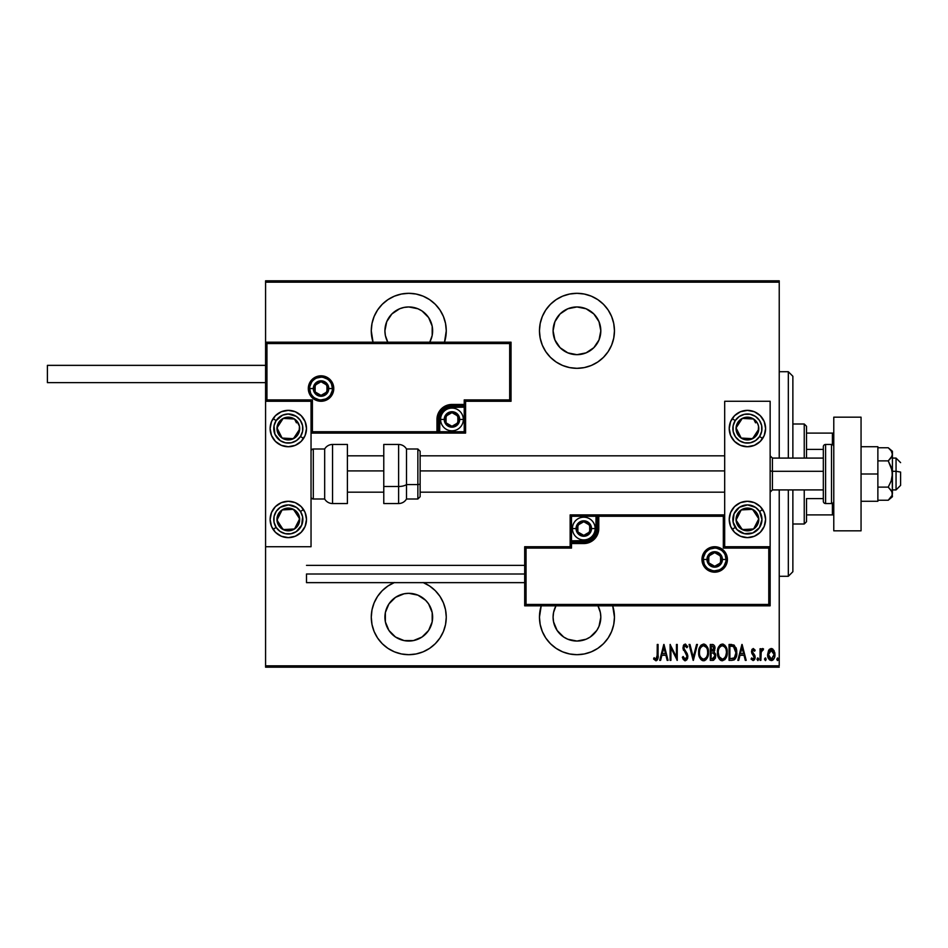 <?xml version="1.0" encoding="UTF-8"?>
<svg xmlns="http://www.w3.org/2000/svg" width="948" height="948" viewBox="0 0 948 948"><rect width="100%" height="100%" fill="white"/><g stroke="black" fill="none" stroke-linecap="round" stroke-linejoin="round"><path stroke-width="1.42" d="M612.692 605.819A37.505 37.505 0 0 1 576.953 654.689L584.276 653.966L591.303 651.833L597.797 648.361L603.473 643.704L608.142 638.016L611.602 631.534L613.735 624.495L614.458 617.184L612.692 605.819M423.365 582.641A37.505 37.505 0 0 1 408.766 654.689L416.089 653.966L423.128 651.833L429.61 648.361L435.286 643.704L439.955 638.016L443.415 631.534L445.548 624.495L446.271 617.184L445.548 609.872L443.415 602.833L439.955 596.351L435.286 590.663L429.61 586.006L423.128 582.534M408.766 293.311A37.505 37.505 0 0 1 444.505 342.181L446.271 330.816L445.548 323.505L443.415 316.466L439.955 309.984L435.286 304.296L429.61 299.639L423.128 296.167L416.089 294.034L408.766 293.311L401.454 294.034L394.415 296.167L387.933 299.639L382.257 304.296L377.588 309.984L374.128 316.466L371.995 323.505L371.272 330.816L373.038 342.181A37.505 37.505 0 0 1 408.766 293.311M576.953 293.311A37.505 37.505 0 0 1 614.458 330.816A37.505 37.505 0 0 1 576.953 368.322L584.276 367.599L591.303 365.466L597.797 361.994L603.473 357.337L608.142 351.649L611.602 345.167L613.735 338.128L614.458 330.816L613.735 323.505L611.602 316.466L608.142 309.984L603.473 304.296L597.797 299.639L591.303 296.167L584.276 294.034L576.953 293.311L569.641 294.034L562.602 296.167L556.12 299.639L550.444 304.296L545.775 309.984L542.315 316.466L540.182 323.505L539.459 330.816L540.182 338.128L542.315 345.167L545.775 351.649L550.444 357.337L556.12 361.994L562.602 365.466L569.641 367.599L576.953 368.322A37.505 37.505 0 0 1 539.459 330.816A37.505 37.505 0 0 1 576.953 293.311M576.953 306.951A23.866 23.866 0 0 1 600.819 330.816A23.866 23.866 0 0 1 576.953 354.682A23.866 23.866 0 0 1 553.087 330.816A23.866 23.866 0 0 1 576.953 306.951L586.089 308.764L593.827 313.942L599.006 321.68L600.819 330.816L599.006 339.953L593.827 347.691L586.089 352.857L576.953 354.682L567.828 352.857L560.078 347.691L554.912 339.953L553.087 330.816L554.912 321.68L560.078 313.942L567.828 308.764L576.953 306.951M388.929 317.556L391.891 313.942L386.725 321.68L384.912 330.816L385.362 335.474L387.791 342.181A23.866 23.866 0 0 1 408.766 306.951A23.866 23.866 0 0 1 429.752 342.181L432.181 335.474L432.181 326.159L432.632 330.816M408.766 593.318A23.866 23.866 0 0 1 432.632 617.184A23.866 23.866 0 0 1 408.766 641.049A23.866 23.866 0 0 1 384.912 617.184A23.866 23.866 0 0 1 408.766 593.318L417.902 595.143L425.64 600.309L428.615 603.923L432.181 612.527L432.181 621.841L428.615 630.444L422.026 637.032L413.423 640.587L404.121 640.587L395.517 637.032L388.929 630.444L385.362 621.841L385.362 612.527L388.929 603.923L395.517 597.347L404.121 593.78L408.766 593.318L404.121 593.78M597.939 605.819A23.866 23.866 0 0 1 576.953 641.049A23.866 23.866 0 0 1 555.966 605.819L553.549 612.527L553.087 617.184L553.549 621.841L557.116 630.444L563.693 637.032L567.828 639.236L576.953 641.049L586.089 639.236L590.213 637.032L596.802 630.444L599.006 626.32L600.819 617.184L600.357 612.527L597.939 605.819M599.551 609.517L600.072 611.259M600.131 336.493L599.468 338.732M779.232 665.828L265.582 665.828L265.582 546.723L311.039 546.723L311.039 401.277L265.582 401.277L265.582 665.828L779.232 665.828L779.232 489.915L779.232 665.828M265.582 342.181L265.582 282.172L779.232 282.172L779.232 458.085L779.232 280.809L265.582 280.809L779.232 280.809L779.232 282.172L265.582 282.172L265.582 280.809L265.582 546.723L311.039 546.723L311.039 401.277L265.582 401.277L266.945 399.902L312.402 399.902L312.402 431.731L436.957 431.731L436.957 419.454L438.094 413.707L441.341 408.849L446.212 405.59L451.959 404.452L464.224 404.452L464.224 399.902L509.68 399.902L509.68 343.543L266.945 343.543L266.945 399.902L266.945 343.543L509.68 343.543L509.68 399.902L511.043 401.277L511.043 342.181L265.582 342.181L266.945 343.543L265.582 342.181L265.582 401.277L266.945 399.902L312.402 399.902L311.88 432.252L438.32 431.731L438.32 419.454A13.639 13.639 0 0 1 451.959 405.815L464.224 405.815L465.587 404.452L465.587 401.277L511.043 401.277L511.043 342.181L509.68 343.543L511.043 342.181L265.582 342.181M394.415 582.534L387.933 586.006L382.257 590.663L377.588 596.351L374.128 602.833L371.995 609.872L371.272 617.184L371.995 624.495L374.128 631.534L377.588 638.016L382.257 643.704L387.933 648.361L394.415 651.833L401.454 653.966L408.766 654.689A37.505 37.505 0 0 1 394.178 582.641L393.29 583.032M541.213 605.819L539.459 617.184L540.182 624.495L542.315 631.534L545.775 638.016L550.444 643.704L556.12 648.361L562.602 651.833L569.641 653.966L576.953 654.689A37.505 37.505 0 0 1 541.225 605.819M767.607 654.582L768.579 650.458L767.607 654.582C767.442 657.639 768.662 659.642 771.281 660.566C773.9 659.63 775.12 657.639 774.954 654.582L773.983 650.458L771.281 648.539L768.579 650.458L767.655 655.554L769.515 659.891L771.281 660.566L773.047 659.891L774.516 657.438L774.943 654.049L772.893 649.107L770.843 648.574L768.804 650.091M760.877 660.365L760.059 660.365L760.877 660.365L761.208 651.703L763.531 648.942L762.062 648.74L760.877 650.458L760.877 648.74L760.059 648.74L760.059 660.365L760.059 648.74L760.059 660.365L760.877 660.365L761.043 652.473L763.531 648.942L762.725 648.539L760.877 650.458L760.877 648.74L760.059 648.74L760.877 648.74M753.316 648.539L751.871 649.676L751.515 652.046L754.276 657.888L753.387 659.097L751.645 657.924L751.089 659.002L753.103 660.566L754.454 659.784L755.165 657.213L752.368 652.07L752.831 650.15L754.596 651.193L755.165 650.186L753.316 648.539L751.491 651.584L754.347 657.272L753.079 659.144L751.645 657.924L751.089 659.002L753.103 660.566L755.165 657.213L752.309 651.525L753.293 649.961L754.596 651.193L755.165 650.186L753.15 648.55M731.986 660.365L734.427 659.69L735.909 657.639L736.525 649.475L734.179 645.173L729.059 644.462L729.059 660.365L731.986 660.365C735.589 659.381 737.2 656.798 736.809 652.615L733.965 645.031L729.059 644.462L729.059 660.365L729.059 644.462L731.738 644.486M713.003 660.365L710.289 660.365L713.56 660.258L715.456 658.066L715.586 654.108L713.927 651.786L714.851 647.022L713.429 644.723L710.289 644.462L710.289 660.365L710.289 644.462L710.289 660.365L712.813 660.365L715.799 655.85L713.927 651.786L714.982 648.396C715.124 646.109 714.152 644.794 712.078 644.462L712.434 644.474M696.555 644.462L697.444 644.462L693.367 660.365L697.444 644.462L696.555 644.462L693.261 657.308L689.966 644.462L689.077 644.462L693.154 660.365L689.077 644.462L693.154 660.365L697.444 644.462L696.555 644.462L693.261 657.308L689.966 644.462L689.077 644.462L689.966 644.462M670.923 660.365L670.923 647.851L677.251 660.365L677.251 644.462L676.434 644.462L676.434 657L670.106 644.462L670.106 660.365L670.923 660.365L670.106 660.365L670.923 660.365L670.923 647.851L677.251 660.365L677.251 644.462L676.434 644.462L676.434 657L670.106 644.462L670.106 660.365L670.283 644.462M657.26 655.044L656.68 658.73L655.601 659.073L654.084 657.711L653.587 658.943L655.874 660.78L657.663 659.287L658.078 644.462L657.26 644.462L657.26 655.044L655.933 659.144L654.084 657.711L653.587 658.943L655.874 660.78C657.817 659.666 658.552 657.805 658.078 655.198L658.078 644.462L657.26 644.462L657.13 657.663M660.602 660.365L659.713 660.365L663.79 644.462L659.713 660.365L660.602 660.365L661.905 655.269L665.875 655.269L667.179 660.365L668.067 660.365L663.991 644.462L659.713 660.365L660.602 660.365L661.905 655.269L665.875 655.269L667.179 660.365L668.067 660.365L663.991 644.462L668.067 660.365L667.179 660.365M685.191 660.78L686.909 659.749L687.857 656.466L687.229 653.705L683.816 648.242L684.788 645.73L686.885 647.721L687.655 646.737L685.451 644.071L683.425 645.446L682.987 648.385L686.707 654.89L686.945 657.343L685.203 659.144L683.141 656.49L682.347 657.296L683.295 659.5L685.191 660.78L687.857 656.466L683.781 647.697L685.108 645.683L686.885 647.721L687.655 646.737L685.214 644.048L682.963 647.768L687.039 656.443L685.203 659.144L683.141 656.49L682.347 657.296L684.598 660.673M698.664 652.485L699.221 656.395L701.2 659.784L703.582 660.78L705.952 659.761L707.907 656.336L708.452 652.402L707.907 648.456L705.916 645.031L703.499 644.048L701.141 645.102L699.423 647.922L698.664 652.485C698.403 656.644 700.039 659.405 703.582 660.78C707.101 659.37 708.725 656.585 708.452 652.402C708.737 648.195 707.09 645.41 703.499 644.048C700.003 645.505 698.392 648.314 698.664 652.485M717.435 652.485L719.117 658.765L722.34 660.78L725.564 658.73L727.223 652.402L725.54 646.05L722.269 644.048L720.409 644.676L718.726 646.702L717.435 652.473C717.174 656.644 718.809 659.405 722.34 660.78C725.872 659.37 727.495 656.585 727.223 652.402C727.507 648.195 725.848 645.41 722.269 644.048C718.774 645.505 717.162 648.314 717.435 652.485M738.717 660.365L737.828 660.365L741.905 644.462L737.828 660.365L738.717 660.365L740.021 655.269L743.99 655.269L745.306 660.365L746.195 660.365L742.106 644.462L737.828 660.365L738.717 660.365L740.021 655.269L743.99 655.269L745.306 660.365L746.195 660.365L742.106 644.462L746.195 660.365L745.306 660.365M757.002 659.251L757.819 660.566L757.002 659.251L757.819 657.924L758.637 659.251L757.819 660.566L757.002 659.251L757.819 657.924L758.637 659.251L757.819 660.566L757.002 659.251L757.819 657.924L757.014 659.464L758.021 660.531L758.459 658.422L757.606 657.959L757.002 659.239M764.55 659.251L765.747 660.412L765.759 658.078L764.586 658.824L765.368 657.924L764.55 659.251L765.368 657.924L766.185 659.251L765.368 657.924L766.185 659.251L765.368 660.566L766.185 659.251L765.368 660.566L764.55 659.251M776.791 659.251L777.396 660.531L778.237 660.069L777.597 657.924L776.791 659.251L777.597 657.924L776.791 659.251L777.597 657.924L778.415 659.251L777.597 657.924L778.415 659.251L777.597 660.566L778.415 659.251L777.597 660.566L776.791 659.251L777.597 660.566L776.791 659.251L777.597 660.566L778.415 659.251M391.891 313.942L399.641 308.764L404.121 307.413L408.766 306.951L417.902 308.764L422.026 310.968L428.615 317.556L432.181 326.159M265.582 667.191L779.232 667.191L265.582 667.191L265.582 665.828L265.582 667.191M657.26 644.462L658.078 644.462L658.066 656.028M657.272 660.009L656.289 660.72M653.8 659.263L654.084 657.711L655.933 659.144L657.118 657.711M657.213 656.869L657.248 656.217M663.896 647.52L665.46 653.634L662.32 653.634L663.896 647.52L665.46 653.634L662.32 653.634L663.896 647.52M676.434 644.462L677.251 644.462L677.062 660.365M682.347 657.296L683.141 656.49M683.84 658.078L683.461 657.32M684.776 659.05L685.641 659.073M686.032 658.86L687.016 656.052M686.85 655.258L686.53 654.523M685.487 652.947L685.013 652.342M683.247 649.605L683.555 650.34M683.425 645.446L684.124 644.486M687.466 646.299L686.684 647.271M685.463 645.742L684.788 645.73M684.077 646.394L683.816 648.231M683.781 647.697L684.563 649.996M684.255 649.522L685.013 650.553M687.087 653.421L687.81 655.743M687.727 657.841L687.537 658.505M686.909 659.749L685.357 660.768M686.589 647.081L686.885 647.721M682.963 647.768L682.987 648.385M698.723 651.122L698.901 649.83M701.117 645.126L700.299 646.133M703.831 644.071L704.802 644.308M705.916 645.031L708.405 651.075M708.251 649.901L708.405 651.051M708.44 653.077L708.227 655.032M707.694 656.964L706.805 658.718M704.862 660.507L704.234 660.709M702.918 660.709L702.077 660.412M701.176 659.761L700.359 658.777M700.347 658.765L699.719 657.651M699.707 657.628L699.233 656.419M698.901 655.092L698.723 653.788M698.723 653.8L699.221 656.395M707.907 648.456L707.433 647.211M705.276 646.323L703.546 645.683C706.473 646.773 707.836 649.013 707.646 652.402L707.599 651.323L707.646 652.402C707.86 655.826 706.485 658.078 703.546 659.144L705.111 658.659M705.513 658.35L703.546 659.144C700.643 658.078 699.292 655.85 699.482 652.473C699.28 649.072 700.631 646.809 703.546 645.683L706.307 647.413M706.533 657.094L706.047 657.794M707.267 655.305L706.781 656.62M707.599 653.48L707.445 654.558M703.546 645.683L702.492 645.908L703.546 645.683M701.591 646.512L702.492 645.908M699.944 649.261L700.276 648.408M712.778 644.51L713.643 644.841M714.674 646.37L714.851 647.022M714.223 651.418L714.721 650.352M713.927 651.786L715.799 655.85M712.315 658.741L711.107 658.741L711.107 652.817L713.761 653.196L711.652 652.817L713.37 653.006L714.982 655.85L712.315 658.741L711.107 658.741L711.107 652.817L713.169 652.947M714.152 647.994L714.034 649.487L714.081 647.567L711.664 651.193L712.434 651.134M713.583 650.458L712.73 651.063L713.583 650.458M712.73 651.063L711.107 651.193L711.107 646.086L712.232 646.086L714.164 648.432L713.856 649.996M713.737 646.761L714.081 647.567M711.664 651.193L711.107 646.086L712.232 646.086M717.494 651.158L717.446 651.821M717.494 651.122L717.66 649.866M717.991 648.527L718.181 647.934M722.945 644.119L723.573 644.308M724.675 645.031L726.666 648.444M726.678 648.479L726.986 649.747M727.021 649.901L727.163 651.051M727.223 652.402L726.855 655.684M726.192 657.592L724.722 659.761M721.677 660.709L721.049 660.507M720.836 660.412L719.97 659.796M719.947 659.772L719.141 658.801M719.105 658.753L717.991 656.419M717.672 655.115L717.494 653.824M717.991 656.395L718.466 657.628M726.678 648.456L726.192 647.211M724.047 646.323L722.305 645.683C725.244 646.773 726.606 649.013 726.405 652.402L726.358 653.492L726.405 652.402C726.618 655.826 725.256 658.078 722.305 659.144L723.881 658.659L722.305 659.144C719.414 658.078 718.051 655.85 718.252 652.473L718.394 654.31M726.038 655.305L724.616 658.03M718.288 653.551L719.117 656.632L718.252 652.473C718.039 649.072 719.39 646.809 722.305 645.683L721.262 645.908L723.36 645.908L725.078 647.413M719.414 647.674L721.262 645.908M720.361 646.512L719.745 647.2M718.714 649.261L719.034 648.408M718.3 651.383L718.442 650.316M736.264 648.456L735.98 647.638M736.264 648.479L736.513 649.427M736.525 649.487L736.691 650.506M736.726 650.838L736.774 651.572M736.797 653.338L736.703 654.535M736.288 656.573L735.577 658.315M735.15 658.967L734.013 659.938M733.693 660.092L734.427 659.69M735.909 657.639L736.608 655.175M732.768 646.287L733.479 646.536L732.768 646.287M735.992 652.615L734.333 657.876L729.877 658.741L729.877 646.086L733.479 646.536L735.992 653.018M735.968 653.421L734.345 657.853M731.287 646.109L732.034 646.169M735.921 651.134L735.968 651.75M735.186 648.42L735.885 650.897M732.354 658.67L733.693 658.327M742.011 647.52L743.576 653.634L740.447 653.634L742.011 647.52L743.576 653.634L740.447 653.634L742.011 647.52M755.165 650.186L754.596 651.193L753.044 650.008M753.518 650.008L754.596 651.193L753.293 649.961L752.309 651.525L754.833 655.412L755.141 657.758M753.293 649.961L752.309 651.525L753.565 653.788L752.546 652.58M754.833 655.412L755.165 657.213M755.07 658.303L754.466 659.772M751.243 659.298L751.906 658.339M751.776 658.137L753.387 659.097M754.288 657.888L754.11 656.158L751.811 653.373L752.108 649.25M754.347 657.272L751.811 653.373M754.11 656.158L753.032 654.961M758.637 659.251L757.819 657.924L758.637 659.251L757.819 660.566M761.173 649.807L762.37 648.598M763.531 648.942L762.725 648.539L763.531 648.942L763.069 650.174L762.204 650.067M761.125 652.082L760.877 655.459M760.9 654.464L760.936 653.658M760.971 653.065L761.043 652.473M765.368 657.924L766.185 659.251M769.053 649.736L769.658 649.119M771.281 648.539L772.122 648.681M774.729 652.449L774.907 653.539M774.765 656.502L774.528 657.426M773.888 658.836L773.153 659.796M773.035 659.903L772.383 660.329M773.047 659.891L771.779 660.531M768.401 658.327L768.034 657.438M768.022 657.379L767.797 656.514M767.69 655.898L767.619 655.068M772.039 658.99L772.632 658.623L771.281 659.144L768.425 654.594L771.648 649.996L770.914 649.996L774.137 654.594L771.281 659.144L770.558 659.002L771.636 659.109M774.042 653.362L774.125 654.961M772.632 650.518L773.793 652.39M771.471 649.973L772.336 650.281M768.484 653.563L768.745 656.715M769.93 658.635L769.326 657.959M769.041 657.462L768.461 653.847L769.539 650.92M769.432 651.063L768.698 652.603M701.224 657.971L700.359 656.632M699.529 651.395L699.683 650.316M707.445 650.257L707.599 651.323M714.78 657.118L714.342 657.971M726.393 652.947L725.552 656.62M722.305 659.144L719.117 656.632M726.204 650.257L726.358 651.323M731.666 658.718L729.877 658.741L729.877 646.086L730.541 646.086M735.897 654.215L735.553 655.791M773.983 656.063L773.793 656.774M770.226 650.281L770.914 649.996M540.182 323.505L539.459 330.816M603.473 304.296L602.324 303.206M586.966 294.674L584.276 294.034M581.61 354.22L576.953 354.682M374.128 316.466L373.856 317.142M429.61 299.639L423.128 296.167M422.026 310.968L425.64 313.942M387.933 648.361L394.415 651.833M432.181 612.527L432.632 617.184M422.026 637.032L417.902 639.236M540.182 609.872L539.459 617.184M584.276 653.966L591.303 651.833M788.321 576.277L792.872 571.727L792.872 489.915L792.872 571.727L788.321 576.277L788.321 489.915L788.321 576.277L779.232 576.277L788.321 576.277M788.321 371.723L788.321 458.085L788.321 371.723L779.232 371.723L788.321 371.723L792.872 376.273L788.321 371.723M792.872 458.085L792.872 376.273L792.872 458.085M806.511 449.411L806.511 426.268L804.236 424.005L804.236 458.085L804.236 424.005L792.872 424.005L804.236 424.005L806.511 426.268L806.511 458.085L806.511 449.411L823.326 449.411L806.511 449.411M806.511 498.589L806.511 514.906L806.511 498.589L823.326 498.589L806.511 498.589M806.511 521.732L806.511 514.906L806.511 521.732L804.236 523.995L806.511 521.732M804.236 489.915L804.236 523.995L804.236 489.915M792.872 523.995L804.236 523.995L792.872 523.995M833.778 433.094L806.511 433.094L832.415 433.094L832.415 444.648L832.415 433.094L833.778 433.094M806.511 514.906L833.778 514.906L832.415 514.906L832.415 503.352L832.415 514.906L806.511 514.906M747.415 537.635A18.178 18.178 0 0 1 729.237 519.457A18.178 18.178 0 0 1 747.415 501.279L754.371 502.653L760.272 506.599L764.218 512.501L765.593 519.457L764.218 526.413L760.272 532.314L754.371 536.248L747.415 537.635L740.459 536.248L734.558 532.314L730.612 526.413L729.237 519.457L730.612 512.501L734.558 506.599L740.459 502.653L747.415 501.279A18.178 18.178 0 0 1 765.593 519.457A18.178 18.178 0 0 1 747.415 537.635M747.415 446.721A18.178 18.178 0 0 1 729.237 428.543A18.178 18.178 0 0 1 747.415 410.366L754.371 411.752L760.272 415.686L764.218 421.587L765.593 428.543L764.218 435.499L760.272 441.401L754.371 445.347L747.415 446.721L740.459 445.347L734.558 441.401L730.612 435.499L729.237 428.543L730.612 421.587L734.558 415.686L740.459 411.752L747.415 410.366A18.178 18.178 0 0 1 765.593 428.543A18.178 18.178 0 0 1 729.581 432.098A18.178 18.178 0 0 1 732.188 418.601L735.233 420.592A14.54 14.54 0 0 1 755.366 416.362A14.54 14.54 0 0 1 759.597 436.495L762.642 438.486L759.597 436.495L755.615 440.559L750.401 442.775L744.725 442.834L739.464 440.725L735.399 436.755L733.183 431.53L733.124 425.853L735.233 420.592L739.215 416.539L744.429 414.312L750.105 414.252L755.366 416.362L759.431 420.343L761.647 425.557L761.706 431.233L759.597 436.495A14.54 14.54 0 0 1 739.464 440.725A14.54 14.54 0 0 1 735.233 420.592L732.188 418.601A18.178 18.178 0 0 1 750.958 410.709M724.687 401.277L724.687 546.723L770.143 546.723L770.143 401.277L724.687 401.277L770.143 401.277L770.143 546.723L768.781 548.098L723.324 548.098L723.324 516.269L598.781 516.269L598.781 528.546L597.631 534.293L594.384 539.151L589.514 542.41L583.778 543.548L571.502 543.548L571.502 548.098L526.045 548.098L526.045 604.457L768.781 604.457L768.781 548.098L768.781 604.457L526.045 604.457L526.045 548.098L524.682 546.723L524.682 605.819L770.143 605.819L770.143 546.723L724.687 546.723L724.687 401.277M288.311 410.366A18.178 18.178 0 0 1 306.5 428.543A18.178 18.178 0 0 1 288.311 446.721L281.355 445.347L275.453 441.401L271.519 435.499L270.133 428.543L271.519 421.587L275.453 415.686L281.355 411.752L288.311 410.366L295.266 411.752L301.168 415.686L305.114 421.587L306.5 428.543L305.114 435.499L301.168 441.401L295.266 445.347L288.311 446.721A18.178 18.178 0 0 1 270.133 428.543A18.178 18.178 0 0 1 288.311 410.366M288.311 501.279A18.178 18.178 0 0 1 306.5 519.457A18.178 18.178 0 0 1 288.311 537.635L281.355 536.248L275.453 532.314L271.519 526.413L270.133 519.457L271.519 512.501L275.453 506.599L281.355 502.653L288.311 501.279L295.266 502.653L301.168 506.599L305.114 512.501L306.5 519.457L305.114 526.413L301.168 532.314L295.266 536.248L288.311 537.635A18.178 18.178 0 0 1 270.133 519.457A18.178 18.178 0 0 1 288.311 501.279M896.05 471.298L900.6 472.068L900.6 485.364L900.6 472.068L896.05 471.298L896.05 458.085L896.05 471.298L892.424 471.298L896.05 471.298L896.05 489.915L896.05 471.298M770.143 470.907L772.419 471.298L772.419 458.085L772.419 471.298L823.326 471.298L772.419 471.298L772.419 489.915L772.419 471.298L770.143 470.907M347.406 470.907L383.774 470.907L347.406 470.907M420.13 470.907L724.687 470.907L420.13 470.907M332.404 388.538L328.766 388.538L332.404 388.538A11.364 11.364 0 0 1 321.04 399.902A11.364 11.364 0 0 1 309.676 388.538L308.313 388.538A12.727 12.727 0 0 0 321.04 401.277A12.727 12.727 0 0 0 333.767 388.538A12.727 12.727 0 0 0 321.04 375.811A12.727 12.727 0 0 0 308.313 388.538L309.676 388.538A11.364 11.364 0 0 1 321.04 377.186A11.364 11.364 0 0 1 332.404 388.538L333.767 388.538L333.53 391.026L330.046 397.544L325.911 400.305L321.04 401.277L316.17 400.305L312.046 397.544L309.285 393.42L308.313 388.538L309.285 383.667L312.046 379.544L316.17 376.783L321.04 375.811L325.911 376.783L330.046 379.544L333.53 386.061L333.767 388.538L332.404 388.538A11.364 11.364 0 0 1 321.04 399.902A11.364 11.364 0 0 1 309.676 388.538A11.364 11.364 0 0 1 321.04 377.186A11.364 11.364 0 0 1 332.404 388.538L331.539 384.201M465.587 404.666L465.587 404.452A1.363 1.363 0 0 1 464.224 405.815L464.224 407.178L451.959 407.178A12.277 12.277 0 0 0 439.682 419.454L439.682 431.731L464.224 431.731L464.224 407.178L449.565 407.415L443.273 410.78L439.919 417.061L439.682 431.731L438.32 431.731A1.363 1.363 0 0 1 436.957 433.094L436.957 431.731L436.957 433.094L311.039 433.094L437.158 433.094M437.751 433.094L465.587 433.094L465.587 405.246M465.587 401.277L511.043 401.277L509.68 399.902L464.224 399.902L465.587 401.277L464.224 399.902L464.224 404.452L465.587 404.452L465.587 401.277M464.224 404.452L464.224 407.178L465.587 407.178L465.587 404.452L451.959 404.452L451.959 405.815L464.224 405.815L464.224 404.452M451.959 407.178L451.959 405.815L451.959 407.178M439.682 419.454L438.32 419.454A13.639 13.639 0 0 1 451.959 405.815L451.959 404.452A15.002 15.002 0 0 0 436.957 419.454L439.682 419.454M465.587 433.094L465.587 407.178L464.224 407.178L464.224 431.731L465.587 433.094L464.224 431.731L439.682 431.731L439.682 433.094L465.587 433.094M438.32 431.731L438.32 419.454L436.957 419.454L436.957 431.731L439.682 431.731L439.682 433.094L436.957 433.094A1.363 1.363 0 0 0 438.32 431.731M330.496 382.234L329.075 380.504M327.356 379.093L323.256 377.399M321.04 377.186L316.691 378.051M314.724 379.093L313.006 380.504M311.596 382.234L309.901 386.322M309.676 388.538L313.314 388.538A7.726 7.726 0 0 1 321.04 380.812A7.726 7.726 0 0 1 328.766 388.538L328.186 391.5L326.503 394.013L321.04 396.276L315.577 394.013L313.314 388.538L315.577 383.075L321.04 380.812L326.503 383.075L328.186 385.587L328.766 388.538A7.726 7.726 0 0 1 321.04 396.276A7.726 7.726 0 0 1 313.314 388.538L309.676 388.538L310.541 392.887M311.596 394.854L313.006 396.584M314.724 397.994L318.824 399.689M321.04 399.902L325.389 399.037M327.356 397.994L329.075 396.584M330.496 394.854L332.191 390.766M703.321 559.462L706.959 559.462A7.726 7.726 0 0 1 714.685 551.724A7.726 7.726 0 0 1 722.412 559.462L721.831 562.413L720.148 564.925L714.685 567.188L709.223 564.925L706.959 559.462L709.223 553.988L714.685 551.724L720.148 553.988L721.831 556.5L722.412 559.462L726.05 559.462L722.412 559.462A7.726 7.726 0 0 1 714.685 567.188A7.726 7.726 0 0 1 706.959 559.462L703.321 559.462A11.364 11.364 0 0 1 714.685 548.098A11.364 11.364 0 0 1 726.05 559.462L727.412 559.462A12.727 12.727 0 0 0 714.685 546.723A12.727 12.727 0 0 0 701.958 559.462A12.727 12.727 0 0 0 714.685 572.189A12.727 12.727 0 0 0 727.412 559.462L726.05 559.462A11.364 11.364 0 0 1 714.685 570.815A11.364 11.364 0 0 1 703.321 559.462L701.958 559.462L702.207 556.974L705.691 550.456L709.815 547.695L714.685 546.723L719.556 547.695L723.691 550.456L726.441 554.58L727.412 559.462L726.441 564.333L723.691 568.456L719.556 571.217L714.685 572.189L709.815 571.217L705.691 568.456L702.207 561.939L701.958 559.462L703.321 559.462A11.364 11.364 0 0 1 714.685 548.098A11.364 11.364 0 0 1 726.05 559.462A11.364 11.364 0 0 1 714.685 570.815A11.364 11.364 0 0 1 703.321 559.462L704.186 563.799M570.139 546.723L524.682 546.723L524.682 605.819L526.045 604.457L524.682 605.819L770.143 605.819L768.781 604.457L770.143 605.819L770.143 546.723L768.781 548.098L723.324 548.098L723.845 515.748L597.406 516.269L597.406 528.546A13.639 13.639 0 0 1 583.778 542.185L571.502 542.185L570.139 543.548L570.139 546.723L524.682 546.723L526.045 548.098L571.502 548.098L570.139 546.723L571.502 548.098L571.502 543.548L570.139 543.548L570.139 546.723M570.139 543.334L570.139 543.548A1.363 1.363 0 0 1 571.502 542.185L571.502 540.822L583.778 540.822A12.277 12.277 0 0 0 596.043 528.546L596.043 516.269L571.502 516.269L571.502 540.822L586.172 540.585L592.453 537.22L595.818 530.939L596.043 516.269L597.406 516.269A1.363 1.363 0 0 1 598.781 514.906L598.781 516.269L598.781 514.906L724.687 514.906L598.567 514.906M597.975 514.906L570.139 514.906L570.139 542.754M571.502 543.548L571.502 540.822L570.139 540.822L570.139 543.548L583.778 543.548L583.778 542.185L571.502 542.185L571.502 543.548M583.778 540.822L583.778 542.185L583.778 540.822M596.043 528.546L597.406 528.546A13.639 13.639 0 0 1 583.778 542.185L583.778 543.548A15.002 15.002 0 0 0 598.781 528.546L596.043 528.546M570.139 514.906L570.139 540.822L571.502 540.822L571.502 516.269L570.139 514.906L571.502 516.269L596.043 516.269L596.043 514.906L570.139 514.906M597.406 516.269L597.406 528.546L598.781 528.546L598.781 516.269L596.043 516.269L596.043 514.906L598.781 514.906A1.363 1.363 0 0 0 597.406 516.269M705.241 565.766L706.651 567.496M708.369 568.907L712.469 570.601M714.685 570.815L719.034 569.949M721.001 568.907L722.72 567.496M724.13 565.766L725.836 561.678M726.05 559.462L725.184 555.113M724.13 553.146L722.72 551.416M721.001 550.006L716.901 548.311M714.685 548.098L710.336 548.963M708.369 550.006L706.651 551.416M705.241 553.146L703.546 557.234M577.865 530.252L577.865 531.958A6.814 6.814 0 0 1 576.953 528.546L577.865 528.546L577.865 530.252L577.865 528.546L576.953 528.546L577.19 530.311L578.955 533.369L583.778 535.359L588.601 533.369L590.592 528.546L588.601 523.723L583.778 521.732L578.955 523.723L576.953 528.546A6.814 6.814 0 0 1 589.68 525.133A6.814 6.814 0 0 1 583.778 535.359L589.68 531.958L589.68 525.133L583.778 521.732L577.865 525.133L577.865 528.546L577.865 525.133L583.778 521.732L589.68 525.133L589.68 531.958L583.778 535.359A6.814 6.814 0 0 1 577.865 531.958L583.778 535.359L577.865 531.958L577.865 530.252M591.505 528.546A7.726 7.726 0 0 1 583.778 536.272A7.726 7.726 0 0 1 576.052 528.546L572.414 528.546A11.364 11.364 0 0 0 583.778 539.91A11.364 11.364 0 0 0 595.143 528.546L591.505 528.546L589.241 534.008L586.729 535.691L583.778 536.272L580.816 535.691L578.316 534.008L576.633 531.508L576.052 528.546L576.633 525.595L578.316 523.083L583.778 520.819L589.241 523.083L591.505 528.546L595.143 528.546A11.364 11.364 0 0 1 583.778 539.91A11.364 11.364 0 0 1 572.414 528.546A11.364 11.364 0 0 1 583.778 517.181A11.364 11.364 0 0 1 595.143 528.546A11.364 11.364 0 0 0 583.778 517.181A11.364 11.364 0 0 0 572.414 528.546L576.052 528.546A7.726 7.726 0 0 1 583.778 520.819A7.726 7.726 0 0 1 591.505 528.546M446.046 421.161L446.046 422.867A6.814 6.814 0 0 1 445.133 419.454L446.046 419.454L446.046 421.161L446.046 419.454L445.133 419.454L445.37 421.22L447.136 424.277L451.959 426.268L456.77 424.277L458.773 419.454L456.77 414.632L451.959 412.641L447.136 414.632L445.133 419.454A6.814 6.814 0 0 1 457.86 416.042A6.814 6.814 0 0 1 451.959 426.268L457.86 422.867L457.86 416.042L451.959 412.641L446.046 416.042L446.046 419.454L446.046 416.042L451.959 412.641L457.86 416.042L457.86 422.867L451.959 426.268A6.814 6.814 0 0 1 446.046 422.867L451.959 426.268L446.046 422.867L446.046 421.161M459.685 419.454A7.726 7.726 0 0 1 451.959 427.181A7.726 7.726 0 0 1 444.221 419.454L440.595 419.454A11.364 11.364 0 0 0 451.959 430.819A11.364 11.364 0 0 0 463.323 419.454L459.685 419.454L457.422 424.917L451.959 427.181L446.484 424.917L444.221 419.454L446.484 413.992L448.996 412.309L451.959 411.728L454.91 412.309L457.422 413.992L459.685 419.454L463.323 419.454A11.364 11.364 0 0 1 451.959 430.819A11.364 11.364 0 0 1 440.595 419.454A11.364 11.364 0 0 1 451.959 408.09A11.364 11.364 0 0 1 463.323 419.454A11.364 11.364 0 0 0 451.959 408.09A11.364 11.364 0 0 0 440.595 419.454L444.221 419.454A7.726 7.726 0 0 1 451.959 411.728A7.726 7.726 0 0 1 459.685 419.454M315.139 390.244L315.139 391.951A6.814 6.814 0 0 1 314.226 388.538L315.139 388.538L315.139 390.244L315.139 388.538L314.226 388.538L314.452 390.303L316.217 393.361L321.04 395.363L325.863 393.361L327.866 388.538L325.863 383.727L321.04 381.724L316.217 383.727L314.226 388.538A6.814 6.814 0 0 1 326.941 385.137A6.814 6.814 0 0 1 321.04 395.363L326.941 391.951L326.941 385.137L321.04 381.724L315.139 385.137L315.139 388.538L315.139 385.137L321.04 381.724L326.941 385.137L326.941 391.951L321.04 395.363A6.814 6.814 0 0 1 315.139 391.951L321.04 395.363L315.139 391.951L315.139 390.244M708.784 561.157L708.784 562.863A6.814 6.814 0 0 1 707.872 559.462L708.784 559.462L708.784 561.157L708.784 559.462L707.872 559.462L708.097 561.216L709.862 564.273L714.685 566.276L719.508 564.273L721.511 559.462L719.508 554.639L714.685 552.637L709.862 554.639L707.872 559.462A6.814 6.814 0 0 1 720.587 556.049A6.814 6.814 0 0 1 714.685 566.276L720.587 562.863L720.587 556.049L714.685 552.637L708.784 556.049L708.784 559.462L708.784 556.049L714.685 552.637L720.587 556.049L720.587 562.863L714.685 566.276A6.814 6.814 0 0 1 708.784 562.863L714.685 566.276L708.784 562.863L708.784 561.157M755.556 422.832L753.624 419.028A11.364 11.364 0 0 1 758.767 429.171L757.203 431.553L758.767 429.171A11.364 11.364 0 0 1 756.931 434.765L755.651 433.923L757.203 431.553L755.651 433.923L756.931 434.765L758.21 432.087L758.542 426.209L757.559 423.412L753.624 419.028L750.958 417.748L745.081 417.428L742.284 418.4L737.9 422.334L736.063 427.915L736.288 430.878L737.271 433.674L741.194 438.059L746.787 439.896L749.75 439.671L754.999 437.016L756.931 434.765A11.364 11.364 0 0 1 736.063 427.915A11.364 11.364 0 0 1 753.624 419.028L742.284 418.4L736.063 427.915L741.194 438.059L752.546 438.687L755.651 433.923L752.546 438.687L745.46 438.296M750.97 410.709A18.178 18.178 0 0 1 762.642 438.486M746.538 418.637L753.624 419.028L754.916 421.564M744.038 438.213L741.194 438.059L736.063 427.915L742.284 418.4L745.116 418.566M737.354 430.451L737.994 431.719M756.433 432.738L757.215 431.541M296.451 422.832L294.532 419.028A11.364 11.364 0 0 1 299.663 429.171L298.11 431.553L299.663 429.171A11.364 11.364 0 0 1 297.826 434.765L296.558 433.923L298.11 431.553L296.558 433.923L297.826 434.765L299.118 432.087L299.438 426.209L296.783 420.959L294.532 419.028L291.854 417.748L285.988 417.428L283.179 418.4L278.795 422.334L277.515 425L277.195 430.878L279.85 436.127L282.101 438.059L287.682 439.896L290.645 439.671L295.894 437.016L297.826 434.765A11.364 11.364 0 0 1 276.97 427.915A11.364 11.364 0 0 1 294.532 419.028L283.179 418.4L276.97 427.915L282.101 438.059L293.442 438.687L296.558 433.923L293.442 438.687L286.355 438.296M276.141 420.592A14.54 14.54 0 0 1 296.274 416.362A14.54 14.54 0 0 1 300.492 436.495L303.538 438.486A18.178 18.178 0 0 1 271.519 421.587A18.178 18.178 0 0 1 273.095 418.601L276.141 420.592L282.611 415.165L288.168 414.003L296.274 416.362L300.326 420.343L302.554 425.557L302.613 431.233L300.492 436.495L296.523 440.559L291.297 442.775L285.621 442.834L280.359 440.725L274.932 434.255L274.019 425.853L276.141 420.592L273.095 418.601A18.178 18.178 0 0 1 305.114 435.499A18.178 18.178 0 0 1 303.538 438.486L300.492 436.495A14.54 14.54 0 0 1 280.359 440.725A14.54 14.54 0 0 1 276.141 420.592M287.434 418.637L294.532 419.028L295.812 421.564M284.933 438.213L282.101 438.059L276.97 427.915L283.179 418.4L286.023 418.566M278.25 430.451L278.89 431.719M297.328 432.738L298.11 431.541M280.845 526.021L283.179 529.6A11.364 11.364 0 0 1 278.795 525.666L280.075 524.837L281.627 527.218L280.075 524.837L278.795 525.666L280.738 527.918L285.988 530.572L291.854 530.252L294.532 528.972L296.783 527.041L299.438 521.791L299.118 515.913L297.826 513.235L295.894 510.984L290.645 508.329L287.682 508.104L282.101 509.941L279.85 511.873L277.195 517.122L277.515 523L278.795 525.666A11.364 11.364 0 0 1 293.442 509.313A11.364 11.364 0 0 1 294.532 528.972L299.663 518.829L293.442 509.313L282.101 509.941L276.97 520.085L280.075 524.837L276.97 520.085L280.17 513.745M300.492 511.505A14.54 14.54 0 0 1 296.274 531.638A14.54 14.54 0 0 1 276.141 527.408L273.095 529.399A18.178 18.178 0 0 1 291.854 501.622A18.178 18.178 0 0 1 303.538 509.514L300.492 511.505L302.613 516.767L301.689 525.156L296.274 531.638L291 533.748L285.324 533.688L280.11 531.461L276.141 527.408L274.019 522.147L274.079 516.47L276.306 511.245L280.359 507.275L288.465 504.905L296.523 507.441L300.492 511.505L303.538 509.514A18.178 18.178 0 0 1 284.767 537.291A18.178 18.178 0 0 1 273.095 529.399L276.141 527.408A14.54 14.54 0 0 1 280.359 507.275A14.54 14.54 0 0 1 300.492 511.505M297.731 522.632L294.532 528.972A11.364 11.364 0 0 1 283.179 529.6L294.532 528.972L283.179 529.6L281.627 527.218M280.821 512.477L282.101 509.941L293.442 509.313L299.663 518.829L298.383 521.364M290.609 509.467L289.187 509.55M290.278 529.209L291.7 529.126M739.95 526.021L742.284 529.6A11.364 11.364 0 0 1 737.9 525.666L739.179 524.837L740.732 527.218L739.179 524.837L737.9 525.666L739.831 527.918L745.081 530.572L750.958 530.252L753.624 528.972L757.559 524.588L758.542 521.791L758.767 518.829L756.931 513.235L754.999 510.984L749.75 508.329L746.787 508.104L741.194 509.941L737.271 514.326L736.288 517.122L736.063 520.085L737.9 525.666A11.364 11.364 0 0 1 752.546 509.313A11.364 11.364 0 0 1 753.624 528.972L758.767 518.829L752.546 509.313L741.194 509.941L736.063 520.085L739.179 524.837L736.063 520.085L739.274 513.745M750.97 501.622A18.178 18.178 0 0 1 762.642 509.514L759.597 511.505A14.54 14.54 0 0 1 755.366 531.638A14.54 14.54 0 0 1 735.233 527.408L732.188 529.399A18.178 18.178 0 0 1 750.958 501.622M732.188 529.399L735.233 527.408A14.54 14.54 0 0 1 739.464 507.275A14.54 14.54 0 0 1 759.597 511.505L761.955 519.611L759.431 527.657L752.842 532.954L744.429 533.688L737.023 529.636L733.124 522.147L734.036 513.745L739.464 507.275L747.569 504.905L755.615 507.441L759.597 511.505L762.642 509.514M756.836 522.632L753.624 528.972A11.364 11.364 0 0 1 742.284 529.6L753.624 528.972L742.284 529.6L740.732 527.218M739.914 512.477L741.194 509.941L752.546 509.313L758.767 518.829L757.476 521.364M749.714 509.467L748.292 509.55M749.37 529.209L750.792 529.126M332.547 503.542L332.547 444.458A9.089 9.089 0 0 0 324.678 448.996L324.678 499.004A9.089 9.089 0 0 0 332.547 503.542L347.406 503.542L347.406 444.458L332.547 444.458L332.547 503.542A9.089 9.089 0 0 1 324.678 499.004L324.678 448.996L313.314 448.996A2.275 2.275 0 0 0 311.039 451.272A2.275 2.275 0 0 1 313.314 448.996L313.314 499.004L313.314 448.996L324.678 448.996A9.089 9.089 0 0 1 332.547 444.458L347.406 444.458L347.406 503.542L332.547 503.542M311.039 496.728A2.275 2.275 0 0 0 313.314 499.004L324.678 499.004L313.314 499.004A2.275 2.275 0 0 1 311.039 496.728M398.622 444.565L398.622 486.49A9.089 3.839 0 0 0 406.502 484.558L406.502 449.091M417.867 449.091L417.867 484.558A2.275 0.96 0 0 0 420.13 483.599L420.13 451.355M398.622 444.458L383.774 444.458L383.774 486.49L398.622 486.49L398.622 444.458C402.059 444.565 404.678 446.081 406.502 448.996L406.502 484.558L417.867 484.558L417.867 448.996L420.13 451.272M383.774 444.482L383.774 503.542L398.622 503.542L398.622 486.49L383.774 486.49L383.774 503.518M406.502 498.909L406.502 484.558L406.502 499.004L417.867 499.004L417.867 484.558L406.502 484.558A9.089 3.839 180 0 1 398.622 486.49L398.622 503.435M420.13 451.295L420.13 496.468M420.13 484.748L420.13 481.679M420.13 496.645L420.13 483.599A2.275 0.96 180 0 1 417.867 484.558L417.867 498.909M265.582 365.359L47.4 365.359L47.4 382.637L265.582 382.637L47.4 382.637L47.4 365.359L265.582 365.359M306.5 574.002L524.682 574.002L306.5 574.002L306.5 582.641L306.5 574.002M861.057 417.179L861.057 530.821L833.778 530.821L861.057 530.821L861.057 417.179L833.778 417.179L833.778 530.821L833.778 417.179L861.057 417.179M831.503 444.458L831.503 503.542A2.275 2.275 0 0 0 833.778 501.279A2.275 2.275 0 0 1 831.503 503.542L831.503 444.458L825.601 444.458A2.275 2.275 0 0 0 823.326 446.721L823.326 501.279A2.275 2.275 0 0 0 825.601 503.542L825.601 444.458L825.601 503.542L831.503 503.542L825.601 503.542A2.275 2.275 0 0 1 823.326 501.279L823.326 446.721A2.275 2.275 0 0 1 825.601 444.458L831.503 444.458A2.275 2.275 0 0 1 833.778 446.721A2.275 2.275 0 0 0 831.503 444.458M891.606 490.874L888.229 487.118L891.215 480.849L892.424 474L892.424 493.683L892.104 470.528L888.229 460.882L891.215 457.742L892.424 454.317L892.424 474L892.424 451.272L888.229 447.752L891.215 450.893L892.424 454.317L891.215 450.893L888.229 447.752L877.872 447.752L888.229 447.752L892.424 451.272L892.104 456.059L888.229 460.882L877.872 460.882L888.229 460.882L891.215 467.163L892.424 474L891.215 480.849L888.229 487.118L877.872 487.118L888.229 487.118L892.104 491.941L892.104 495.413L888.229 500.248L877.872 500.248L888.229 500.248L892.424 496.728L892.104 491.941L892.424 496.728M889.769 449.174L888.229 447.752M892.412 493.778L891.215 490.258M892.104 495.425L891.215 497.108M892.424 493.683L892.104 495.413M877.872 446.721L861.057 446.721L877.872 446.721L877.872 474L861.057 474L877.872 474L877.872 501.279L861.057 501.279L877.872 501.279L877.872 446.721M892.424 458.085L896.05 458.085L900.6 462.636M770.143 455.822L772.419 458.085L823.326 458.085M724.687 455.822L420.13 455.822M383.774 455.822L347.406 455.822M724.687 492.178L420.13 492.178M383.774 492.178L347.406 492.178M770.143 492.178L772.419 489.915L823.326 489.915M892.424 489.915L896.05 489.915L900.6 485.364M406.502 448.996L417.867 448.996M417.867 499.004L420.13 496.728M398.622 503.542C402.059 503.435 404.678 501.919 406.502 499.004M524.682 565.364L306.5 565.364M524.682 582.641L306.5 582.641"/></g></svg>
